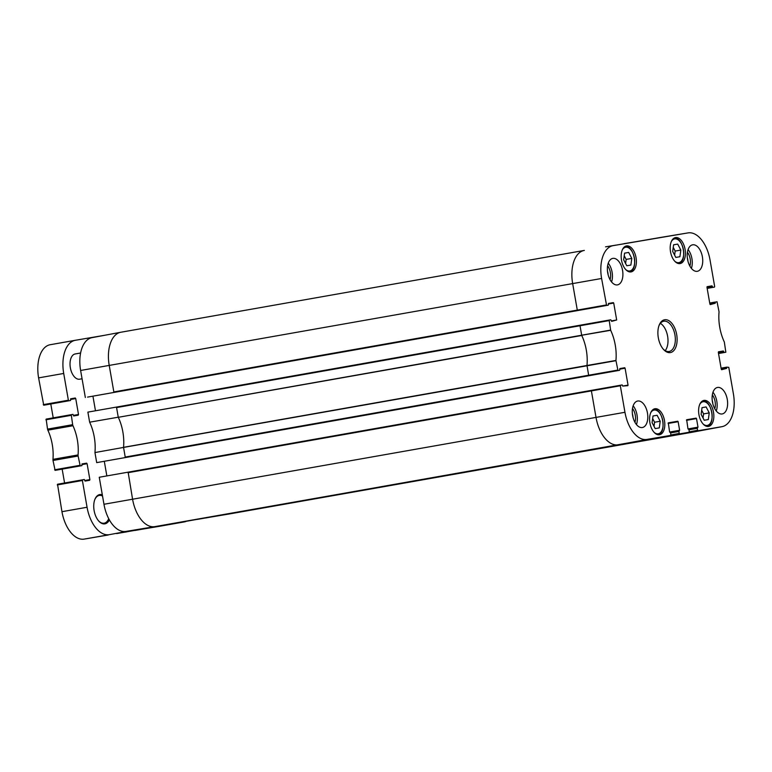 <?xml version="1.0" encoding="UTF-8"?>
<svg xmlns="http://www.w3.org/2000/svg" width="772" height="772" viewBox="0 0 772 772"><rect width="100%" height="100%" fill="white"/><g stroke="black" fill="none" stroke-linecap="round" stroke-linejoin="round"><path stroke-width="1.16" d="M623.998 243.682L648.017 239.687L623.998 243.682M606.223 304.988L577.292 310.103L577.659 310.556L606.599 305.451L601.6 278.48A30.446 17.023 -100 0 1 613.151 245.641L688.026 232.903A30.446 17.023 -100 0 1 688.064 232.893A30.446 17.023 -100 0 1 710.047 260.039L714.669 286.547L714.476 287.097L707.171 288.39L712.817 287.387L712.44 286.933L707.075 287.879M657.011 238.133L646.531 239.87L657.011 238.133M616.037 245.1L605.557 246.837L616.037 245.1M606.599 305.451L87.564 397.107L114.208 392.388L113.841 391.925L113.928 392.437M608.355 304.014L613.721 303.068L608.539 303.425L608.268 305.162L116.051 392.07M615.94 360.456L586.99 365.494L588.66 375.231L589.026 375.694L617.967 370.579L615.94 360.456A34.904 19.522 80 0 0 610.671 330.3L609.147 320.09L87.883 412.123L89.639 422.188A34.904 19.522 -100 0 1 94.946 452.556L96.703 462.621L125.585 457.516L125.209 457.063L125.296 457.564M617.967 370.579L96.703 462.621M619.723 369.151L625.088 368.205L624.712 367.742L619.906 368.562L619.636 370.299L127.419 457.207M625.088 368.205L628.041 385.122L622.676 386.068L627.848 385.672L628.041 385.122M622.666 386.029L622.184 384.938L591.584 390.333L591.391 390.893L620.321 385.778L620.524 385.228L128.133 472.165L132.572 499.223A30.755 17.196 80 0 0 154.767 526.639L178.969 522.528M668.118 423.471L678.134 421.705L677.768 421.242L668.301 422.853L669.604 431.992L670.694 432.841L670.849 435.369L646.975 439.422A30.446 17.023 -100 0 1 624.953 412.287L620.321 385.778M670.849 435.369L178.689 522.576L670.849 435.369M678.134 421.705L679.63 430.284L669.613 432.05M670.704 432.899L678.897 431.452L679.63 430.284M679.09 430.901L670.463 432.416L679.09 430.901M678.897 431.452L679.235 433.42L671.051 434.954M686.482 420.344L696.508 418.578L696.132 418.125L686.665 419.727L687.968 428.865L689.068 429.724L689.213 432.243L679.611 433.874L679.235 433.42M650.671 439.152L197.333 519.402M696.508 418.578L698.004 427.157L687.987 428.933M689.078 429.772L697.261 428.325L698.004 427.157M697.454 427.775L688.836 429.3L697.454 427.775M697.261 428.325L697.598 430.293L689.425 431.828M721.183 368.659L726.732 367.163L728.778 367.337L733.4 393.845A30.446 17.023 -100 0 1 722.003 426.665A30.446 17.023 -100 0 1 721.849 426.694L697.975 430.757L697.598 430.293M726.732 367.163L721.087 368.157L726.732 367.163M726.539 367.713L726.655 368.35L721.289 369.296M718.336 352.379L723.702 351.434L718.52 351.791L718.327 352.35L721.28 369.257L721.656 369.72L726.655 368.35M723.702 351.434L723.808 352.061L718.442 353.007M724.184 352.524L718.539 353.528L724.184 352.524L723.808 352.061M709.806 303.531L717.034 301.746L719.06 311.869A34.904 19.522 80 0 0 724.329 342.025L725.844 352.235L718.539 353.528M715.364 302.026L709.719 303.029L715.364 302.026M715.171 302.585L715.287 303.213L709.922 304.158M706.969 287.242L712.334 286.296L707.152 286.653L706.959 287.213L709.912 304.129L710.288 304.583L715.287 303.213M712.334 286.296L712.44 286.933M712.817 287.387L707.171 288.39M613.721 303.068L616.674 319.984L611.308 320.93M116.485 407.076L116.572 407.577L116.765 407.027L609.147 320.09L610.816 319.811L611.675 321.355L616.674 319.984M617.455 284.887A13.452 7.527 -100 0 1 607.728 272.912A13.452 7.527 -100 0 1 612.804 258.379A13.452 7.527 -100 0 1 622.55 270.325A13.452 7.527 -100 0 1 617.484 284.878A13.452 7.527 -100 0 1 617.455 284.887M642.352 427.524A13.452 7.527 -100 0 1 632.625 415.558A13.452 7.527 -100 0 1 637.691 401.025A13.452 7.527 -100 0 1 647.447 412.962A13.452 7.527 -100 0 1 642.372 427.524A13.452 7.527 -100 0 1 642.352 427.524M722.177 413.956A13.452 7.527 -100 0 1 712.45 401.98A13.452 7.527 -100 0 1 717.516 387.447A13.452 7.527 -100 0 1 727.272 399.385A13.452 7.527 -100 0 1 722.196 413.946A13.452 7.527 -100 0 1 722.177 413.956M697.28 271.31A13.452 7.527 -100 0 1 687.553 259.344A13.452 7.527 -100 0 1 692.629 244.811A13.452 7.527 -100 0 1 702.375 256.748A13.452 7.527 -100 0 1 697.299 271.31A13.452 7.527 -100 0 1 697.28 271.31M631.042 271.918A13.201 7.382 -100 0 1 621.508 260.174A13.201 7.382 -100 0 1 626.478 245.921A13.201 7.382 -100 0 1 636.041 257.626A13.201 7.382 -100 0 1 631.071 271.908A13.201 7.382 -100 0 1 631.042 271.918M659.471 434.752A13.201 7.382 -100 0 1 649.928 423.008A13.201 7.382 -100 0 1 654.907 408.755A13.201 7.382 -100 0 1 664.47 420.47A13.201 7.382 -100 0 1 659.491 434.752A13.201 7.382 -100 0 1 659.471 434.752M708.493 426.414A13.201 7.382 -100 0 1 698.949 414.68A13.201 7.382 -100 0 1 703.929 400.417A13.201 7.382 -100 0 1 713.492 412.132A13.201 7.382 -100 0 1 708.513 426.414A13.201 7.382 -100 0 1 708.493 426.414M680.074 263.58A13.201 7.382 -100 0 1 670.53 251.836A13.201 7.382 -100 0 1 675.51 237.583A13.201 7.382 -100 0 1 685.073 249.288A13.201 7.382 -100 0 1 680.093 263.57A13.201 7.382 -100 0 1 680.074 263.58M664.634 319.753A16.656 9.312 80 0 0 659.172 325.147A16.656 9.312 80 0 0 663.447 349.369A16.656 9.312 80 0 0 677.102 340.616A16.656 9.312 80 0 0 664.634 319.753M205.516 517.954L200.44 518.852M106.845 475.919L104.297 461.289M658.979 325.678A15.372 8.598 -100 0 1 663.775 321.21A15.372 8.598 -100 0 1 663.814 321.2A15.372 8.598 -100 0 1 674.931 334.884A15.372 8.598 -100 0 1 669.131 351.492A15.372 8.598 -100 0 1 663.08 348.934M665.203 350.652A15.372 8.598 80 0 0 667.597 336.148A15.372 8.598 80 0 0 660.378 323.343M655.206 428.595L652.079 422.631L653.006 415.973L657.097 415.278L660.224 421.242L659.298 427.9L655.206 428.595M654.009 426.308L654.569 422.245L652.649 418.559M660.224 421.242L654.569 422.245M657.097 415.278L652.996 416.002M626.787 265.761L623.66 259.788L624.587 253.139L628.678 252.434L631.805 258.408L630.878 265.066L626.787 265.761M625.59 263.474L626.15 259.402L624.22 255.725M631.805 258.408L626.15 259.402M628.678 252.434L624.577 253.158M691.394 268.367A13.452 7.527 80 0 0 688.074 249.597M716.281 411.003A13.452 7.527 80 0 0 712.971 392.234M636.466 424.581A13.452 7.527 80 0 0 633.146 405.811M611.569 281.934A13.452 7.527 80 0 0 608.249 263.175M714.766 408.745A10.316 5.771 80 0 0 712.324 394.878M712.199 400.214A8.521 4.767 -100 0 1 712.826 403.766M634.951 422.323A10.316 5.771 80 0 0 632.5 408.456M632.384 413.792A8.521 4.767 -100 0 1 633.011 417.343M610.054 279.676A10.316 5.771 80 0 0 607.603 265.809M607.487 271.155A8.521 4.767 -100 0 1 608.114 274.707M689.878 266.108A10.316 5.771 80 0 0 687.427 252.241M687.312 257.578A8.521 4.767 -100 0 1 687.939 261.129M610.604 330.088L118.299 417.305A34.595 19.348 -100 0 1 123.539 447.326L125.209 457.063L617.59 370.126M205.67 517.935L229.689 513.901A30.755 17.196 80 0 0 229.747 513.891A30.755 17.196 80 0 0 229.805 513.882M187.306 521.052L660.494 437.627M591.584 390.333L99.25 477.26L103.969 504.27A30.446 17.023 80 0 0 125.952 531.416A30.446 17.023 80 0 0 125.99 531.416L154.728 526.649M127.853 472.213L127.94 472.715L591.391 390.893L596.013 417.401L624.953 412.287M580.216 325.195L580.023 325.755L116.572 407.577L118.251 417.208L89.639 422.188M118.251 417.208A34.595 19.348 -100 0 1 118.299 417.305L581.75 335.482A34.595 19.348 -100 0 1 586.99 365.494L123.539 447.326A34.595 19.348 -100 0 1 123.53 447.432L94.946 452.556M120.567 332.298L92.167 337.625A30.446 17.023 80 0 0 92.003 337.653A30.446 17.023 80 0 0 80.616 370.473L85.335 397.483M123.53 447.432L615.95 360.688M205.526 518.012L697.975 430.757M187.152 521.081L182.076 521.978M187.162 521.139L679.611 433.874M95.477 410.781L92.929 396.161M133.575 530.152L109.306 534.668A30.755 17.196 -100 0 1 87.062 507.262L82.392 480.502L82.633 479.808L84.331 479.518L85.036 481.091L89.629 480.309L89.87 479.615L87.101 463.711L86.638 463.142L82.044 463.924L81.909 465.632L80.211 465.921L78.117 456.03A2.567 1.438 -100 0 1 78.069 454.93A34.595 19.348 80 0 0 72.973 425.739A2.567 1.438 -100 0 1 72.645 424.677L71.265 414.67L72.964 414.381L73.668 415.954L78.261 415.172L78.503 414.477L75.733 398.574L75.27 398.005L70.677 398.786L70.541 400.494L68.843 400.784L68.38 400.214L63.709 373.455A30.755 17.196 -100 0 1 75.318 340.288A30.755 17.196 -100 0 1 75.376 340.278L103.766 335.444M45.432 404.933L70.541 400.494L43.734 405.223L38.6 377.884A30.755 17.196 80 0 1 50.209 344.717A30.755 17.196 80 0 1 50.267 344.708L75.251 340.298M46.156 419.109L71.265 414.67L46.156 419.109L47.536 429.116A2.567 1.438 80 0 0 47.864 430.168A34.595 19.348 -100 0 1 52.959 459.359A2.567 1.438 80 0 0 53.007 460.469L55.102 470.351L81.909 465.632L56.8 470.071M57.524 484.237L82.633 479.808L57.524 484.237L61.953 511.691A30.755 17.196 80 0 0 84.196 539.107L108.215 535.015M151.93 527.112L141.421 528.859M126.579 531.898L116.543 533.548M186.477 521.245A30.755 17.196 -100 0 1 184.238 521.93A30.755 17.196 -100 0 1 184.18 521.94L159.814 525.78M82.064 378.762L79.641 379.197A12.815 7.17 -100 0 1 79.622 379.197A12.815 7.17 -100 0 1 70.358 367.8A12.815 7.17 -100 0 1 75.193 353.952A12.815 7.17 -100 0 1 75.212 353.952M102.319 494.823A14.861 8.309 80 0 0 94.888 499.378A14.861 8.309 80 0 0 98.7 520.994A14.861 8.309 80 0 0 104.867 523.86A14.861 8.309 80 0 0 109.373 519.884M134.907 530.422L159.071 526.369A30.755 17.196 80 0 0 159.129 526.359A30.755 17.196 80 0 0 159.196 526.35M62.156 469.115L64.578 482.992M50.788 403.988L53.21 417.855M108.717 518.668A14.099 7.884 -100 0 1 104.133 523.204A14.099 7.884 -100 0 1 98.478 520.743M94.763 499.696A14.099 7.884 -100 0 1 99.231 495.441A14.099 7.884 -100 0 1 102.531 496.049M675.809 257.423L672.682 251.45L673.609 244.801L677.7 244.097L680.827 250.07L679.9 256.729L675.809 257.423M674.612 255.136L675.182 251.064L673.252 247.387M677.7 244.097L673.599 244.82M680.827 250.07L675.182 251.064M704.228 420.257L701.101 414.294L702.028 407.635L706.119 406.94L709.246 412.904L708.329 419.563L704.228 420.257M703.031 417.97L703.601 413.908L701.671 410.221M706.119 406.94L702.028 407.664M709.246 412.904L703.601 413.908M659.211 237.679L688.026 232.903L659.249 237.67A30.755 17.196 80 0 0 659.211 237.679L613.151 245.641M584.327 250.408A30.755 17.196 80 0 0 584.269 250.427A30.755 17.196 80 0 0 572.66 283.594L601.6 278.48M584.211 250.437L120.886 332.24A30.755 17.196 80 0 0 120.818 332.25A30.755 17.196 80 0 0 120.721 332.269A30.755 17.196 80 0 0 109.219 365.417L572.66 283.594L577.292 310.103L113.841 391.925L109.219 365.417L80.616 370.473M577.659 310.556L114.208 392.388M610.671 330.3L581.683 335.26L580.023 325.755L608.954 320.641M103.969 504.27L596.013 417.401A30.755 17.196 80 0 0 618.256 444.807L646.975 439.422M669.034 436.026L693.131 432.079A30.755 17.196 80 0 0 693.198 432.069A30.755 17.196 80 0 0 693.295 432.05A30.755 17.196 80 0 0 693.449 432.011M229.689 513.901L721.849 426.694M711.958 285.843L707.065 286.702M125.952 531.416L154.767 526.639A30.755 17.196 80 0 0 154.805 526.639L642.13 440.744M624.712 367.742L619.819 368.611M656.914 434.424A12.555 7.025 80 0 0 657.918 434.375C667.259 433.526 662.656 407.298 653.575 409.642A12.555 7.025 80 0 0 653.546 409.642A12.555 7.025 80 0 0 652.591 409.942M650.719 412.74A12.043 6.736 -100 0 1 654.077 410.067A12.043 6.736 -100 0 1 663.109 424.291A12.043 6.736 -100 0 1 654.193 432.436M628.495 271.59A12.555 7.025 80 0 0 629.498 271.541C638.84 270.692 634.237 244.454 625.156 246.799A12.555 7.025 80 0 0 625.127 246.808A12.555 7.025 80 0 0 624.172 247.098M622.3 249.906A12.043 6.736 -100 0 1 625.658 247.233A12.043 6.736 -100 0 1 634.69 261.457A12.043 6.736 -100 0 1 625.774 269.602M589.026 375.694L125.585 457.516M723.325 350.98L718.433 351.839M696.132 418.125L686.54 419.814M613.344 302.614L608.452 303.473M677.768 421.242L668.176 422.94M184.18 521.94L159.071 526.369M160.161 526.022L135.052 530.451M141.797 529.148L116.688 533.577M109.306 534.668L84.196 539.107M87.062 507.262L61.953 511.691M82.392 480.502L57.282 484.932M89.87 479.615L84.717 480.522M87.101 463.711L81.948 464.619M86.638 463.142L81.967 463.962M80.211 465.921L55.102 470.351M79.748 465.352L54.638 469.781M78.117 456.03L53.007 460.469M78.069 454.93L52.959 459.359M72.973 425.739L47.864 430.168M72.645 424.677L47.536 429.116M71.024 415.365L45.915 419.794M78.503 414.477L73.35 415.394M75.733 398.574L70.58 399.481M75.27 398.005L70.599 398.825M68.843 400.784L43.734 405.223M68.38 400.214L43.271 404.644M63.709 373.455L38.6 377.884M677.527 263.252A12.555 7.025 80 0 0 678.52 263.204C687.871 262.355 683.268 236.126 674.178 238.461A12.555 7.025 80 0 0 674.159 238.471A12.555 7.025 80 0 0 673.203 238.76M671.322 241.568A12.043 6.736 -100 0 1 674.689 238.895A12.043 6.736 -100 0 1 683.712 253.12A12.043 6.736 -100 0 1 674.796 261.264M705.946 426.086A12.555 7.025 80 0 0 706.94 426.038C716.291 425.189 711.688 398.96 702.597 401.305A12.555 7.025 80 0 0 702.578 401.305A12.555 7.025 80 0 0 701.623 401.604M699.741 404.403A12.043 6.736 -100 0 1 703.109 401.729A12.043 6.736 -100 0 1 712.131 415.954A12.043 6.736 -100 0 1 703.215 424.098M722.003 426.665L693.295 432.05M653.575 409.642L652.774 409.778M657.918 434.375L657.146 434.511M625.156 246.799L624.355 246.944M629.498 271.541L628.726 271.676M584.269 250.427L120.818 332.25M693.198 432.069L229.747 513.891M92.003 337.653L120.721 332.269M184.238 521.93L159.129 526.359M75.318 340.288L50.209 344.717M80.597 352.997L75.193 353.952M674.178 238.461L673.377 238.606M678.52 263.204L677.748 263.339M702.597 401.305L701.806 401.44M706.94 426.038L706.168 426.173"/></g></svg>
